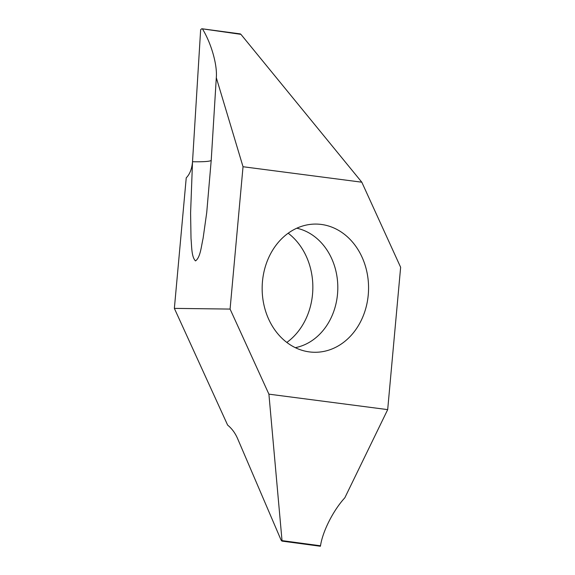 <?xml version="1.0" encoding="UTF-8"?>
<svg xmlns="http://www.w3.org/2000/svg" width="575" height="575" viewBox="0 0 575 575"><rect width="100%" height="100%" fill="white"/><g stroke="black" fill="none" stroke-linecap="round" stroke-linejoin="round"><path stroke-width="0.86" d="M286.817 342.441A64.105 53.209 90.7 0 0 288.183 233.22M295.298 347.667A60.612 50.312 90.7 0 0 337.805 288.456A60.612 50.312 90.7 0 0 296.786 228.21M309.558 351.929A64.105 53.209 90.7 0 0 368.252 294.867A64.105 53.209 90.7 0 0 321.159 224.423A64.105 53.209 90.7 0 0 310.615 224.358A64.105 53.209 90.7 0 0 262.157 287.514A64.105 53.209 90.7 0 0 309.027 351.857A64.105 53.209 90.7 0 0 309.558 351.929M211.219 160.231L216.308 77.704L243.031 166.728L361.812 182.203L240.925 34.349L201.789 28.75L200.646 29.72L192.517 161.733A29.972 2.875 -176.5 0 0 211.219 160.231L206.734 212.498L203.076 238.474C201.3 246.042 200.438 257.528 195.493 260.906C191.396 256.867 191.784 246.244 191.015 238.532L190.591 213.037L192.517 161.733C191.913 168.856 189.822 174.225 186.235 177.847L174.362 308.38L227.628 425.098C231.747 428.447 235.017 432.824 237.432 438.222L281.038 539.982C281.728 541.118 282.167 541.348 282.354 540.665L320.505 545.776C322.654 531.329 333.306 510.312 344.835 497.785L387.687 409.623L268.906 394.155L282.066 541.111L320.397 546.25M243.031 166.728L230.079 309.077L174.362 308.38M230.079 309.077L268.906 394.155M387.687 409.623L400.638 267.282L361.812 182.203M201.926 28.757L240.292 33.889L240.925 34.349M320.505 545.776L320.491 545.273M202.659 29.232C211.449 43.822 217.422 65.04 216.308 77.704"/></g></svg>
